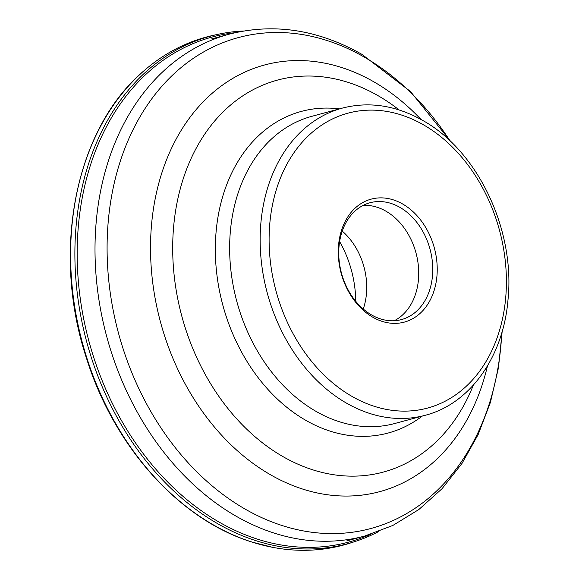 <?xml version="1.0" encoding="UTF-8"?>
<svg xmlns="http://www.w3.org/2000/svg" width="579" height="579" viewBox="0 0 579 579"><rect width="100%" height="100%" fill="white"/><g stroke="black" fill="none" stroke-linecap="round" stroke-linejoin="round"><path stroke-width="0.87" d="M354.724 541.618L350.679 542.928A263.098 199.466 -105.1 0 1 272.904 547.379A263.098 199.466 -105.1 0 1 252.169 542.11A263.098 199.466 -105.1 0 1 79.2 329.987A263.098 199.466 -105.1 0 1 144.301 70.5A263.098 199.466 -105.1 0 1 213.76 35.239L217.921 34.335A262.888 199.306 74.9 0 0 75.827 278.542A262.888 199.306 74.9 0 0 256.294 540.8A262.888 199.306 74.9 0 0 354.724 541.618A262.888 199.306 74.9 0 0 378.615 531.58M243.614 30.998A262.888 199.306 74.9 0 0 217.921 34.335M338.585 244.968A63.683 48.281 -105.1 0 1 402.637 203.996A63.683 48.281 -105.1 0 1 436.921 276.277A63.683 48.281 -105.1 0 1 372.869 317.249A63.683 48.281 -105.1 0 1 338.585 244.968M339.041 246.292A60.498 45.871 -105.1 0 1 369.995 202.751A60.498 45.871 -105.1 0 1 399.894 207.362A60.498 45.871 -105.1 0 1 432.462 276.038A60.498 45.871 -105.1 0 1 401.5 319.579A60.498 45.871 -105.1 0 1 371.609 314.962A60.498 45.871 -105.1 0 1 339.041 246.292M394.292 320.73A60.498 45.871 74.9 0 0 418.508 267.476A60.498 45.871 74.9 0 0 385.867 211.147A60.498 45.871 74.9 0 0 363.185 205.379M363.257 309.02A60.614 45.951 74.9 0 0 342.247 231.108M355.738 301.283A95.455 72.368 74.9 0 0 339.634 241.581M370.379 534.395A261.592 198.322 -105.1 0 1 257.684 539.215A261.592 198.322 -105.1 0 1 77.492 268.034A261.592 198.322 -105.1 0 1 235.081 32.706M451.048 141.884L410.468 91.489L361.889 54.332C317.972 29.551 273.766 22.827 229.262 34.154A259.92 197.055 74.9 0 0 95.036 253.942A259.92 197.055 74.9 0 0 236.189 516.244A259.92 197.055 74.9 0 0 364.625 536.067L346.741 540.895M501.79 332.759A254.239 192.749 -105.1 0 1 245.192 509.122A254.239 192.749 -105.1 0 1 116.241 175.039A254.239 192.749 -105.1 0 1 364.039 56.966A254.239 192.749 -105.1 0 1 450.057 140.929M420.998 119.469A220.968 167.519 74.9 0 0 373.846 81.82A220.968 167.519 74.9 0 0 158.48 184.433A220.968 167.519 74.9 0 0 270.545 474.787A220.968 167.519 74.9 0 0 487.46 365.921M473.347 385.144A203.012 153.905 -105.1 0 1 282.957 456.607A203.012 153.905 -105.1 0 1 179.997 189.847A203.012 153.905 -105.1 0 1 377.863 95.571A203.012 153.905 -105.1 0 1 399.134 109.952M339.446 108.881A166.564 126.28 74.9 0 0 216.466 228.061A166.564 126.28 74.9 0 0 305.813 420.332A166.564 126.28 74.9 0 0 422.294 416.077M316.054 411.394A159.087 120.613 -105.1 0 1 229.66 250.852A159.087 120.613 -105.1 0 1 311.813 116.328L342.327 108.107A159.087 120.613 74.9 0 0 260.166 242.623A159.087 120.613 74.9 0 0 346.56 403.165A159.087 120.613 74.9 0 0 425.167 415.302L394.661 423.531A159.087 120.613 -105.1 0 1 316.054 411.394M423.452 124.818A152.726 115.786 74.9 0 0 274.598 195.745A152.726 115.786 74.9 0 0 352.054 396.427A152.726 115.786 74.9 0 0 500.907 325.499A152.726 115.786 74.9 0 0 423.452 124.818M272.904 547.379L251.974 542.06C179.714 519.855 114.345 447.082 86.64 358.691C50.894 251.539 75.205 128.328 144.301 70.5M229.262 34.154L211.378 38.981M425.167 415.302C470.191 403.787 503.412 356.628 508.007 299.705C515.324 229.928 477.849 150.75 422.612 120.381C395.913 105.342 369.149 101.245 342.327 108.107M502.167 331.441L498.461 367.774L490.42 402.376L478.174 434.518L461.948 463.504L442.045 488.705L418.841 509.534L392.83 525.464L364.625 536.067"/></g></svg>
